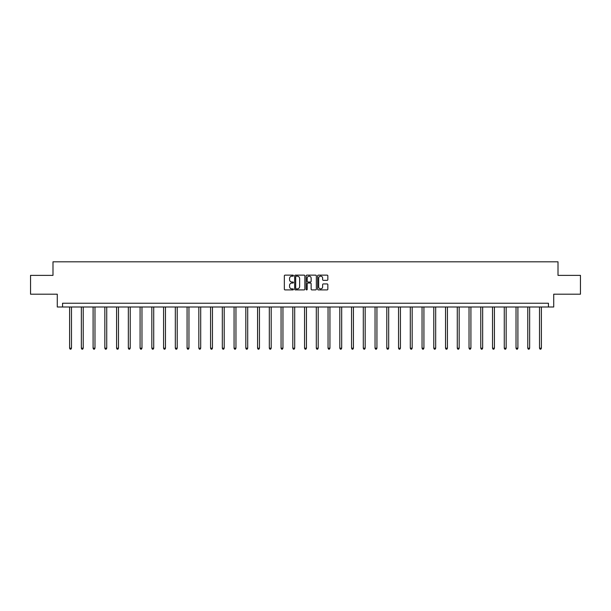 <?xml version="1.0" encoding="UTF-8"?>
<svg xmlns="http://www.w3.org/2000/svg" width="611" height="611" viewBox="0 0 611 611"><rect width="100%" height="100%" fill="white"/><g stroke="black" fill="none" stroke-linecap="round" stroke-linejoin="round"><path stroke-width="0.92" d="M293.448 275.653A0.519 0.519 0 0 0 292.936 275.133L285.077 275.133A0.741 0.741 0 0 0 284.344 275.874L284.344 289.179A0.741 0.741 0 0 0 285.077 289.912L292.936 289.912A0.519 0.519 0 0 0 293.448 289.4A0.519 0.519 0 0 0 292.936 288.881L291.921 288.881A2.368 2.368 0 0 1 289.553 286.513L289.553 285.406A2.368 2.368 0 0 1 291.921 283.038L292.936 283.038A0.519 0.519 0 0 0 293.448 282.526A0.519 0.519 0 0 0 292.936 282.007L291.921 282.007A2.368 2.368 0 0 1 289.553 279.639L289.553 278.532A2.368 2.368 0 0 1 291.921 276.164L292.936 276.164A0.519 0.519 0 0 0 293.448 275.653M327.106 280.342A0.741 0.741 0 0 0 327.84 279.601L327.84 275.874A0.741 0.741 0 0 0 327.106 275.133L318.377 275.133A0.741 0.741 0 0 0 317.644 275.874L317.644 289.179A0.741 0.741 0 0 0 318.377 289.912L327.106 289.912A0.741 0.741 0 0 0 327.84 289.179L327.84 284.665A0.741 0.741 0 0 0 327.106 283.932L323.372 283.932A0.741 0.741 0 0 0 322.631 284.665L322.631 286.903A1.978 1.978 0 0 1 320.653 288.881A1.978 1.978 0 0 1 318.675 286.903L318.675 278.142A1.978 1.978 0 0 1 320.653 276.164A1.978 1.978 0 0 1 322.631 278.142L322.631 279.601A0.741 0.741 0 0 0 323.372 280.342L327.106 280.342M548.441 306.997L553.719 306.997L553.719 294.197L580.45 294.197L580.45 275.37L558.011 275.37L558.011 261.814L52.989 261.814L52.989 275.37L30.55 275.37L30.55 294.197L57.281 294.197L57.281 306.997L548.441 306.997L548.441 303.232L62.559 303.232L62.559 306.997M304.851 275.874A0.741 0.741 0 0 0 304.118 275.133L295.388 275.133A0.741 0.741 0 0 0 294.655 275.874L294.655 289.179A0.741 0.741 0 0 0 295.388 289.912L304.118 289.912A0.741 0.741 0 0 0 304.851 289.179L304.851 275.874M306.882 275.133L315.612 275.133A0.741 0.741 0 0 1 316.345 275.874L316.345 289.179A0.741 0.741 0 0 1 315.612 289.912L311.877 289.912A0.741 0.741 0 0 1 311.136 289.179L311.136 283.779A0.741 0.741 0 0 0 310.396 283.038L307.921 283.038A0.741 0.741 0 0 0 307.18 283.779L307.18 289.4A0.519 0.519 0 0 1 306.661 289.912A0.519 0.519 0 0 1 306.149 289.4L306.149 275.874A0.741 0.741 0 0 1 306.882 275.133M296.205 276.164A0.519 0.519 0 0 0 295.686 276.684L295.686 288.361A0.519 0.519 0 0 0 296.205 288.881L297.274 288.881A2.368 2.368 0 0 0 299.642 286.513L299.642 278.532A2.368 2.368 0 0 0 297.274 276.164L296.205 276.164M311.136 278.181A1.978 1.978 0 0 0 309.158 276.203A1.978 1.978 0 0 0 307.18 278.181L307.18 281.266A0.741 0.741 0 0 0 307.921 282.007L310.396 282.007A0.741 0.741 0 0 0 311.136 281.266L311.136 278.181M69.601 306.997L69.601 348.209L71.479 348.209L71.479 306.997M71.479 348.209L70.914 349.187L70.166 349.187L69.601 348.209M81.347 306.997L81.347 348.209L83.226 348.209L83.226 306.997M83.226 348.209L82.661 349.187L81.912 349.187L81.347 348.209M93.093 306.997L93.093 348.209L94.972 348.209L94.972 306.997M94.972 348.209L94.415 349.187L93.659 349.187L93.093 348.209M104.84 306.997L104.84 348.209L106.726 348.209L106.726 306.997M106.726 348.209L106.161 349.187L105.405 349.187L104.84 348.209M116.586 306.997L116.586 348.209L118.473 348.209L118.473 306.997M118.473 348.209L117.908 349.187L117.152 349.187L116.586 348.209M128.341 306.997L128.341 348.209L130.219 348.209L130.219 306.997M130.219 348.209L129.654 349.187L128.906 349.187L128.341 348.209M140.087 306.997L140.087 348.209L141.966 348.209L141.966 306.997M141.966 348.209L141.401 349.187L140.652 349.187L140.087 348.209M151.834 306.997L151.834 348.209L153.72 348.209L153.72 306.997M153.72 348.209L153.155 349.187L152.399 349.187L151.834 348.209M163.58 306.997L163.58 348.209L165.466 348.209L165.466 306.997M165.466 348.209L164.901 349.187L164.145 349.187L163.58 348.209M175.326 306.997L175.326 348.209L177.213 348.209L177.213 306.997M177.213 348.209L176.648 349.187L175.892 349.187L175.326 348.209M187.081 306.997L187.081 348.209L188.959 348.209L188.959 306.997M188.959 348.209L188.394 349.187L187.646 349.187L187.081 348.209M198.827 306.997L198.827 348.209L200.706 348.209L200.706 306.997M200.706 348.209L200.141 349.187L199.392 349.187L198.827 348.209M210.574 306.997L210.574 348.209L212.46 348.209L212.46 306.997M212.46 348.209L211.895 349.187L211.139 349.187L210.574 348.209M222.32 306.997L222.32 348.209L224.206 348.209L224.206 306.997M224.206 348.209L223.641 349.187L222.885 349.187L222.32 348.209M234.066 306.997L234.066 348.209L235.953 348.209L235.953 306.997M235.953 348.209L235.388 349.187L234.632 349.187L234.066 348.209M245.821 306.997L245.821 348.209L247.699 348.209L247.699 306.997M247.699 348.209L247.134 349.187L246.386 349.187L245.821 348.209M257.567 306.997L257.567 348.209L259.446 348.209L259.446 306.997M259.446 348.209L258.881 349.187L258.132 349.187L257.567 348.209M269.314 306.997L269.314 348.209L271.2 348.209L271.2 306.997M271.2 348.209L270.635 349.187L269.879 349.187L269.314 348.209M281.06 306.997L281.06 348.209L282.946 348.209L282.946 306.997M282.946 348.209L282.381 349.187L281.625 349.187L281.06 348.209M292.814 306.997L292.814 348.209L294.693 348.209L294.693 306.997M294.693 348.209L294.128 349.187L293.372 349.187L292.814 348.209M304.561 306.997L304.561 348.209L306.439 348.209L306.439 306.997M306.439 348.209L305.874 349.187L305.126 349.187L304.561 348.209M316.307 306.997L316.307 348.209L318.186 348.209L318.186 306.997M318.186 348.209L317.628 349.187L316.872 349.187L316.307 348.209M328.054 306.997L328.054 348.209L329.94 348.209L329.94 306.997M329.94 348.209L329.375 349.187L328.619 349.187L328.054 348.209M339.8 306.997L339.8 348.209L341.686 348.209L341.686 306.997M341.686 348.209L341.121 349.187L340.365 349.187L339.8 348.209M351.554 306.997L351.554 348.209L353.433 348.209L353.433 306.997M353.433 348.209L352.868 349.187L352.119 349.187L351.554 348.209M363.301 306.997L363.301 348.209L365.179 348.209L365.179 306.997M365.179 348.209L364.614 349.187L363.866 349.187L363.301 348.209M375.047 306.997L375.047 348.209L376.934 348.209L376.934 306.997M376.934 348.209L376.368 349.187L375.612 349.187L375.047 348.209M386.794 306.997L386.794 348.209L388.68 348.209L388.68 306.997M388.68 348.209L388.115 349.187L387.359 349.187L386.794 348.209M398.54 306.997L398.54 348.209L400.426 348.209L400.426 306.997M400.426 348.209L399.861 349.187L399.105 349.187L398.54 348.209M410.294 306.997L410.294 348.209L412.173 348.209L412.173 306.997M412.173 348.209L411.608 349.187L410.859 349.187L410.294 348.209M422.041 306.997L422.041 348.209L423.919 348.209L423.919 306.997M423.919 348.209L423.354 349.187L422.606 349.187L422.041 348.209M433.787 306.997L433.787 348.209L435.674 348.209L435.674 306.997M435.674 348.209L435.108 349.187L434.352 349.187L433.787 348.209M445.534 306.997L445.534 348.209L447.42 348.209L447.42 306.997M447.42 348.209L446.855 349.187L446.099 349.187L445.534 348.209M457.28 306.997L457.28 348.209L459.167 348.209L459.167 306.997M459.167 348.209L458.601 349.187L457.845 349.187L457.28 348.209M469.034 306.997L469.034 348.209L470.913 348.209L470.913 306.997M470.913 348.209L470.348 349.187L469.599 349.187L469.034 348.209M480.781 306.997L480.781 348.209L482.659 348.209L482.659 306.997M482.659 348.209L482.094 349.187L481.346 349.187L480.781 348.209M492.527 306.997L492.527 348.209L494.414 348.209L494.414 306.997M494.414 348.209L493.848 349.187L493.092 349.187L492.527 348.209M504.274 306.997L504.274 348.209L506.16 348.209L506.16 306.997M506.16 348.209L505.595 349.187L504.839 349.187L504.274 348.209M516.028 306.997L516.028 348.209L517.907 348.209L517.907 306.997M517.907 348.209L517.341 349.187L516.585 349.187L516.028 348.209M527.774 306.997L527.774 348.209L529.653 348.209L529.653 306.997M529.653 348.209L529.088 349.187L528.339 349.187L527.774 348.209M539.521 306.997L539.521 348.209L541.399 348.209L541.399 306.997M541.399 348.209L540.834 349.187L540.086 349.187L539.521 348.209"/></g></svg>
